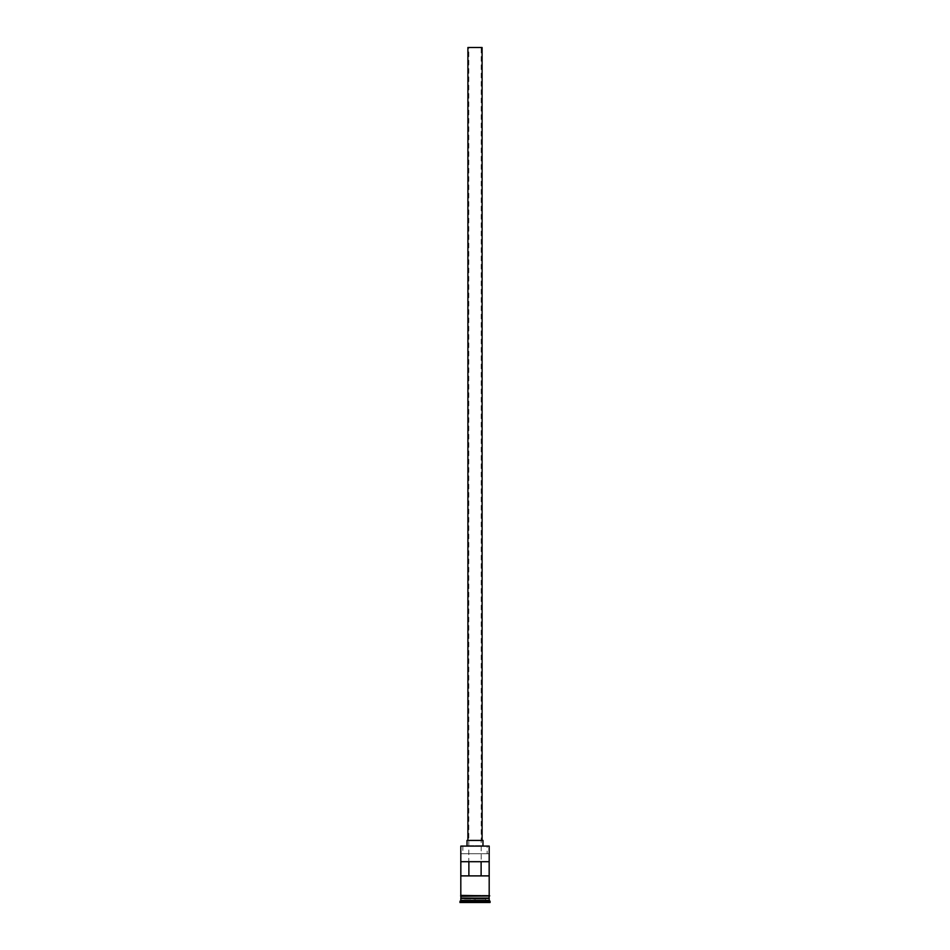 <?xml version="1.0" encoding="UTF-8"?>
<svg xmlns="http://www.w3.org/2000/svg" width="950" height="950" viewBox="0 0 950 950"><rect width="100%" height="100%" fill="white"/><g stroke="black" fill="none" stroke-linecap="round" stroke-linejoin="round"><path stroke-width="0.71" stroke-dasharray="4.75 3.56" d="M460.809 846.094L489.191 846.094M489.155 875.888L468.789 875.888L468.789 47.5L481.211 47.5L468.789 47.5M481.211 875.888L481.211 47.5M467.899 840.418L482.101 840.418L467.899 840.418M467.02 845.738L482.98 845.738L467.02 845.738M460.809 898.593L489.191 898.593M460.809 898.071L489.191 898.071M489.191 895.399L460.809 895.399L489.191 895.399M489.191 896.289L460.809 896.289L489.191 896.289M460.845 875.888L468.789 875.888M460.845 861.697L489.155 861.697M487.136 853.717L461.166 853.717L487.136 853.717L487.136 845.738M489.274 895.399L460.726 895.399M460.726 896.289L489.274 896.289M464.182 902.5L485.818 902.5L464.182 902.5L485.64 902.322L464.36 902.322L464.36 898.949L475 898.949L475 902.5L475 898.949L485.64 898.949L485.818 902.5L485.64 898.949L464.36 898.949L464.182 902.5M459.919 902.5L490.081 902.5M459.919 901.253L490.081 901.253M460.809 900.374L489.191 900.374M461.166 853.717L488.834 853.717M482.98 840.418L467.02 840.418M482.101 47.5L467.899 47.5M489.012 898.415L460.988 898.415M460.988 898.237L489.012 898.237M462.864 845.738L462.864 853.717"/><path stroke-width="1.43" d="M460.809 846.094L489.191 846.094L460.809 846.094L460.809 895.399M467.899 840.418L467.899 47.5L482.101 47.5L482.101 840.418M467.02 845.738L467.02 840.418L482.98 840.418L482.98 845.738M460.988 898.415L489.012 898.415M460.809 896.289L460.988 898.237M489.191 896.289L489.012 898.237M489.191 898.593L489.191 900.374L460.809 900.374L459.919 902.5L490.081 902.5L490.081 901.253L459.919 901.253M489.191 900.374L490.081 901.253M489.155 875.888L489.155 861.697L460.845 861.697L460.845 875.888L489.155 875.888M489.191 846.094L489.191 895.399M489.191 898.071L460.809 898.071M460.809 898.593L460.809 900.374M460.726 895.399L489.725 895.85L460.726 896.289L460.726 895.399M468.884 875.888L468.884 861.697M481.116 861.697L481.116 875.888"/></g></svg>
